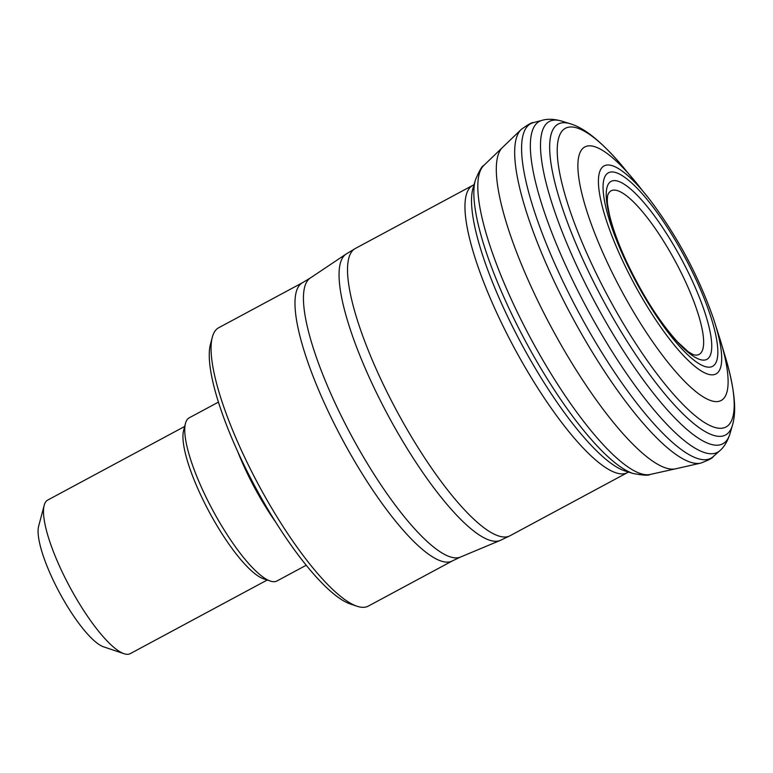 <?xml version="1.0" encoding="UTF-8"?>
<svg xmlns="http://www.w3.org/2000/svg" width="773" height="773" viewBox="0 0 773 773"><rect width="100%" height="100%" fill="white"/><g stroke="black" fill="none" stroke-linecap="round" stroke-linejoin="round"><path stroke-width="1.16" d="M123.98 653.697L103.476 646.788A70.826 17.615 -118.3 0 1 59.531 592.688A70.826 17.615 -118.3 0 1 38.65 526.2L44.196 505.281A87.175 21.683 61.7 0 0 69.889 587.122A87.175 21.683 61.7 0 0 123.98 653.697A87.175 21.683 61.7 0 0 130.26 653.639L267.216 580.021M356.923 606.206L350.092 603.897A152.552 37.935 -118.3 0 1 238.103 452.456A152.552 37.935 -118.3 0 1 210.478 344.159L212.324 337.192A158.001 39.297 61.7 0 0 240.944 449.355A158.001 39.297 61.7 0 0 356.923 606.206A158.001 39.297 61.7 0 0 368.325 606.09L452.273 560.966A158.001 39.297 -118.3 0 1 324.892 404.231A158.001 39.297 -118.3 0 1 302.658 282.618L310.321 278.009A158.484 39.413 61.7 0 0 333.443 399.496A158.484 39.413 61.7 0 0 460.35 557.111L500.092 540.482A162.649 40.447 -118.3 0 1 369.842 378.712A162.649 40.447 -118.3 0 1 346.12 254.037L310.321 278.009M302.658 282.618L218.701 327.742A158.001 39.297 61.7 0 0 212.324 337.192M237.717 451.596A92.625 23.035 61.7 0 0 244.104 466.621A92.625 23.035 61.7 0 0 275.507 521.91M184.67 426.454L47.713 500.073A87.175 21.683 61.7 0 0 44.196 505.281M306.166 565.276L276.937 580.987A92.625 23.035 -118.3 0 1 270.26 581.045L263.429 578.745A87.175 21.683 -118.3 0 1 209.338 512.161A87.175 21.683 -118.3 0 1 183.645 430.319L185.491 423.353A92.625 23.035 -118.3 0 1 189.23 417.816L218.459 402.105M270.26 581.045A92.625 23.035 -118.3 0 1 212.797 510.306A92.625 23.035 -118.3 0 1 185.491 423.353M693.362 354.71A92.876 23.093 61.7 0 0 675.457 261.612A92.876 23.093 61.7 0 0 607.684 195.318C607.182 198.748 607.182 202.062 607.684 205.241L609.24 213.812C612.139 226.634 617.569 241.843 625.531 259.448C641.774 294.078 659.156 321.597 677.67 342.024L688.405 351.879L693.362 354.71M625.386 259.226A101.06 25.132 61.7 0 0 710.986 353.232A101.06 25.132 61.7 0 0 640.653 198.912A101.06 25.132 61.7 0 0 625.386 259.226M623.908 257.448A109.911 27.335 61.7 0 0 717.006 359.696A109.911 27.335 61.7 0 0 640.517 191.859A109.911 27.335 61.7 0 0 623.908 257.448M620.758 256.762A118.095 29.374 61.7 0 0 699.797 370.045A118.095 29.374 61.7 0 0 713.431 318.505C698.251 275.13 676.762 235.147 648.953 198.555A118.095 29.374 61.7 0 0 600.437 169.973A118.095 29.374 61.7 0 0 620.758 256.762M642.643 190.854A143.923 35.79 61.7 0 0 635.57 181.906A143.923 35.79 61.7 0 0 579.866 153.006A143.923 35.79 61.7 0 0 605.104 257.689A143.923 35.79 61.7 0 0 699.884 394.684A143.923 35.79 61.7 0 0 719.934 338.854L713.431 318.505M475.414 179.974A171.867 42.737 61.7 0 0 506.354 302.668A171.867 42.737 61.7 0 0 633.193 473.501L625.125 471.008A165.635 41.191 61.7 0 1 502.846 306.359A165.635 41.191 61.7 0 1 473.047 188.081L475.414 179.974C479.328 170.669 482.13 165.828 483.83 165.422L521.234 129.449C528.191 124.414 532.268 122.134 533.447 122.617L542.105 120.327C547.584 118.694 554.173 118.965 561.874 121.158L570.377 123.796C583.257 127.7 598.727 138.773 621.386 164.92A169.558 42.167 61.7 0 0 559.13 136.57A169.558 42.167 61.7 0 0 589.287 258.752A169.558 42.167 61.7 0 0 699.401 419.034A169.558 42.167 61.7 0 0 726.272 360.054L719.934 338.854M570.377 123.796A176.582 43.916 61.7 0 0 583.122 260.037A176.582 43.916 61.7 0 0 732.437 425.276C736.283 412.386 735.587 393.38 726.272 360.054M561.874 121.158A183.066 45.53 61.7 0 0 575.189 262.424A183.066 45.53 61.7 0 0 729.944 433.837L732.437 425.276M542.105 120.327A187.916 46.738 61.7 0 0 565.933 265.989A187.916 46.738 61.7 0 0 719.731 450.775C724.117 447.113 727.519 441.46 729.944 433.837M533.447 122.617A190.003 47.25 61.7 0 0 557.565 269.883A190.003 47.25 61.7 0 0 713.054 456.737L719.731 450.775M521.234 129.449A189.878 47.221 61.7 0 0 550.608 273.652A189.878 47.221 61.7 0 0 700.609 463.153C708.648 460.128 712.803 457.993 713.054 456.737M502.624 147.285A182.969 45.501 61.7 0 0 530.935 286.232A182.969 45.501 61.7 0 0 675.467 468.844L700.609 463.153M483.83 165.422A175.896 43.742 61.7 0 0 511.098 298.948A175.896 43.742 61.7 0 0 649.967 474.506L675.467 468.844M472.883 185.298L355.445 248.423A163.132 40.573 61.7 0 0 378.403 373.977A163.132 40.573 61.7 0 0 509.919 535.805L627.357 472.67A163.132 40.573 -118.3 0 1 495.841 310.852A163.132 40.573 -118.3 0 1 472.883 185.298L474.042 184.66M621.386 164.92L648.953 198.555M633.193 473.501C643.107 475.366 648.702 475.704 649.967 474.506M452.273 560.966L460.35 557.111M500.092 540.482L509.919 535.805M355.445 248.423L346.12 254.037M627.357 472.67L628.526 472.052"/></g></svg>

